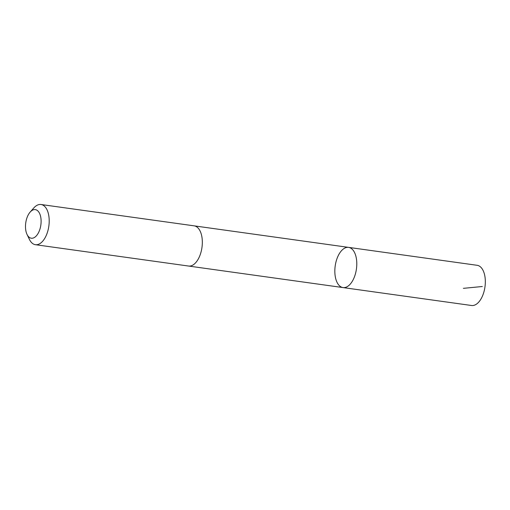 <?xml version="1.0" encoding="UTF-8"?>
<svg xmlns="http://www.w3.org/2000/svg" width="510" height="510" viewBox="0 0 510 510"><rect width="100%" height="100%" fill="white"/><g stroke="black" fill="none" stroke-linecap="round" stroke-linejoin="round"><path stroke-width="0.76" d="M355.311 274.24A20.292 10.723 97.9 0 1 343.013 287.576A20.292 10.723 97.9 0 1 335.191 265.997A20.292 10.723 97.9 0 1 348.611 247.382A20.292 10.723 97.9 0 1 355.311 274.24A20.292 10.723 97.9 0 1 343.013 287.576L471.552 305.496A20.292 10.723 -82.1 0 0 483.85 292.16A20.292 10.723 -82.1 0 0 477.156 265.302L348.611 247.382A20.292 10.723 97.9 0 1 355.311 274.24M27.036 234.447L29.421 239.407A20.292 10.723 -82.1 0 0 35.426 244.698L188.547 266.041A20.292 10.723 -82.1 0 0 201.973 247.426A20.292 10.723 -82.1 0 0 194.157 225.847L41.029 204.504A20.292 10.723 -82.1 0 0 33.807 207.946L30.16 212.071A14.433 7.625 -82.1 0 0 26.545 219.109A14.433 7.625 -82.1 0 0 27.036 234.447A14.433 7.625 -82.1 0 0 37.485 234.402A14.433 7.625 -82.1 0 0 40.194 214.965A14.433 7.625 -82.1 0 0 30.16 212.071M35.426 244.698A20.292 10.723 -82.1 0 0 48.845 226.083A20.292 10.723 -82.1 0 0 41.029 204.504M463.38 288.341L482.313 286.512M188.77 266.073L343.013 287.576M194.374 225.885L348.611 247.382"/></g></svg>

